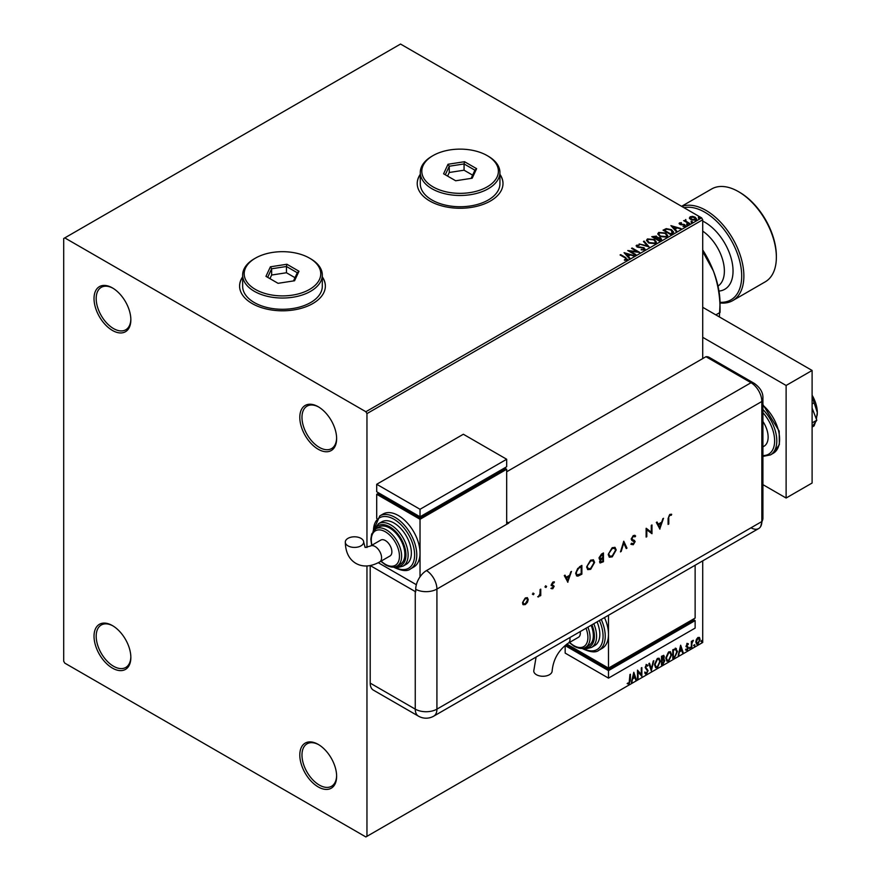 <?xml version="1.0" encoding="UTF-8"?>
<svg xmlns="http://www.w3.org/2000/svg" width="881" height="881" viewBox="0 0 881 881"><rect width="100%" height="100%" fill="white"/><g stroke="black" fill="none" stroke-linecap="round" stroke-linejoin="round"><path stroke-width="1.32" d="M318.217 406.736L318.217 406.736A26.034 15.032 -120 0 0 299.804 417.363A26.034 15.032 -120 0 0 318.217 449.255A26.034 15.032 -120 0 0 336.63 438.617A26.034 15.032 -120 0 0 318.217 406.736M336.619 437.978A24.503 14.151 60 0 1 331.553 448.594A24.503 14.151 60 0 1 319.307 447.372A24.503 14.151 60 0 1 303.295 425.776A24.503 14.151 60 0 1 307.051 406.141A24.503 14.151 60 0 1 318.768 407.055M112.438 287.922L112.438 287.922A26.034 15.032 -120 0 0 94.025 298.549A26.034 15.032 -120 0 0 112.438 330.441A26.034 15.032 -120 0 0 130.851 319.814A26.034 15.032 -120 0 0 112.438 287.922M130.84 319.175A24.503 14.151 60 0 1 125.774 329.78A24.503 14.151 60 0 1 113.517 328.569A24.503 14.151 60 0 1 97.505 306.973A24.503 14.151 60 0 1 101.26 287.338A24.503 14.151 60 0 1 112.988 288.252M112.438 625.598L112.438 625.598A26.034 15.032 -120 0 0 94.025 636.225A26.034 15.032 -120 0 0 112.438 668.117A26.034 15.032 -120 0 0 130.851 657.49A26.034 15.032 -120 0 0 112.438 625.598M130.84 656.841A24.503 14.151 60 0 1 125.774 667.457A24.503 14.151 60 0 1 113.517 666.245A24.503 14.151 60 0 1 97.505 644.639A24.503 14.151 60 0 1 101.26 625.003A24.503 14.151 60 0 1 112.988 625.917M318.217 744.401L318.217 744.401A26.034 15.032 -120 0 0 299.804 755.039A26.034 15.032 -120 0 0 318.217 786.92A26.034 15.032 -120 0 0 336.63 776.293A26.034 15.032 -120 0 0 318.217 744.401M336.619 775.654A24.503 14.151 60 0 1 331.553 786.259A24.503 14.151 60 0 1 319.307 785.048A24.503 14.151 60 0 1 303.295 763.453A24.503 14.151 60 0 1 307.051 743.817A24.503 14.151 60 0 1 318.768 744.731M242.649 276.854A42.883 24.756 0 0 0 239.588 286.05A42.883 24.756 0 0 0 252.153 303.549A42.883 24.756 0 0 0 298.89 308.923A42.883 24.756 0 0 0 325.364 286.05A42.883 24.756 0 0 0 322.303 276.854M242.649 277.108A42.883 24.756 0 0 0 239.588 286.171M420.281 174.306A42.883 24.756 0 0 0 417.22 183.49A42.883 24.756 0 0 0 429.774 201A42.883 24.756 0 0 0 476.511 206.374A42.883 24.756 0 0 0 502.996 183.49A42.883 24.756 0 0 0 499.923 174.306M420.281 174.559A42.883 24.756 0 0 0 417.22 183.622M702.719 358.578L702.719 219.765L366.959 413.607L365.879 411.735L701.628 217.882L400.536 44.05L63.696 238.52L63.696 661.235L64.776 663.118L365.879 836.95L366.959 836.322L366.959 565.965M689.493 218.191L690.153 216.759L692.631 216.374L695.164 217.189L696.618 219.028L695.88 220.063L690.891 219.655L689.427 217.805M689.173 223.829L683.634 220.624L685.033 220.768L685.77 219.501L686.09 221.263L689.757 223.488L689.173 223.829M684.063 220.878L685.033 221.263L685.77 219.501M685.715 220.096L686.09 221.77L689.327 223.741M679.152 223.73L679.493 222.904L681.409 222.706L680.209 223.278L680.396 224.038L684.757 224.644L685.132 226.274L683.171 226.538L684.383 225.921L684.207 224.996L680.881 224.765L679.835 224.391L679.493 222.904L679.097 223.466M680.209 223.278L680.396 224.534L681.035 224.248M685.561 225.668L685.132 226.274M682.995 226.549L684.383 226.417L684.207 224.996M672.368 233.531L670.606 234.544L663.03 230.172L666.256 228.62L671.575 229.721L673.613 232.066L672.368 233.531M659.34 241.053L651.753 236.681L656.455 236.13L657.358 237.474L660.486 237.903L661.554 239.247L659.34 241.053M657.38 237.275L657.358 237.98L660.486 237.903M649.132 246.944L639.121 243.971L647.348 245.865L643.438 241.482L644.077 241.108L649.132 246.944M635.906 254.576L635.322 254.917L627.746 250.534L637.194 251.614L631.534 248.354L632.118 248.013L639.705 252.395L630.267 251.327L635.906 254.576M624.442 260.236L626.259 259.477L625.114 257.88L620.07 254.972L620.653 254.631L625.774 257.593L627.041 259.928L624.728 260.247L624.442 259.741L626.424 259.333M627.558 259.223L627.041 259.928M365.879 411.735L64.776 237.892M624.056 252.671L634.155 255.589L630.311 255.005L628.186 256.228L629.838 258.089L629.199 258.452L624.056 252.671M644.518 249.841L641.159 249.863L643.692 249.411L643.471 248.057L636.996 247.01L636.589 245.215L639.331 245.105L637.359 245.667L637.547 246.658L644.066 247.726L644.518 249.841L645.068 249.048M641.247 249.367L643.692 249.907L643.471 248.057M636.104 245.92L636.589 245.215L639.331 245.105M637.359 245.667L637.547 247.165L638.879 247.021M648.581 242.925L646.5 240.348L647.436 238.938L654.374 239.533L656.422 242.121L655.453 243.519L648.581 242.925M659.858 236.416L657.777 233.839L658.713 232.43L665.651 233.025L667.699 235.612L666.73 237.011L659.858 236.416M670.904 225.624L681.013 228.542L677.17 227.959L675.033 229.181L676.685 231.031L676.057 231.406L670.904 225.624M686.795 224.589L686.651 223.939L687.907 224.666M691.266 222.001L691.122 221.362L692.235 221.439L692.378 222.089L691.122 221.858L692.235 221.439L692.378 222.089M698.556 217.794L698.413 217.144L699.668 217.882M696.375 639.43L697.95 637.47L699.525 637.613L700.087 639.562L697.95 644.088L696.684 644.209L695.814 642.029L696.375 639.43M699.217 637.359L700.087 639.562M691.343 647.788L691.343 641.401L691.926 641.06L691.926 641.996L693.38 640.322L692.014 643.064L691.343 647.788M687.301 643.615L688.424 643.879L686.773 645.564L688.424 647.744L687.191 650.299L685.991 650.123L687.841 648.108L686.189 645.938L687.301 643.615L688.424 643.879L687.676 644.308M688.083 644.628L686.905 644.132L686.773 645.564M686.343 645.321L688.424 647.744M687.995 647.491L687.191 650.299L685.991 650.123M686.332 649.341L687.125 649.55M687.709 647.579L686.376 646.819M675.727 648.372L677.445 651.555L674.538 657.49L672.776 658.514L672.776 649.76L676.388 648.526M663.558 655.321L663.173 658.834L664.803 660.629L663.019 664.142L661.499 665.023L661.499 656.268L663.8 655.398L664.318 656.808L663.613 659.087L664.252 659.197M651.29 670.915L648.868 663.558L649.495 663.195L651.345 668.778L653.823 660.695L651.29 670.915M638.075 678.546L637.492 678.888L637.492 670.133L641.28 674.472L641.28 667.941L641.864 667.6L641.864 676.355L638.075 672.038L638.075 678.546L637.492 678.381M629.816 680.385L630.4 674.229L630.4 680.132L629.012 684.008L627.58 683.821L627.878 682.973L629.001 683.105L629.816 680.385M366.959 836.322L702.719 642.48L702.719 560.867M366.959 547.486L366.959 413.607M633.802 672.258L636.324 679.559L635.697 679.923L634.915 677.566L632.778 678.799L631.369 682.423L633.802 672.258M647.535 666.124L646.081 665.342L647.106 665.871L646.081 665.342L645.321 666.895L647.656 670.375L646.489 673.91L644.782 672.985L645.255 672.269L646.445 673.04L647.502 670.948L645.167 667.512L646.522 664.692L647.987 665.32L647.535 666.124L646.522 665.596L645.751 667.137L648.086 670.617L646.489 673.91L645.498 673.987M645.255 672.269L646.445 673.04M646.522 664.692L647.987 665.32L647.205 665.684M654.506 664.726L657.38 658.415L659.142 658.261L660.332 661.312L657.424 667.6L655.706 667.732L654.506 664.726M665.783 658.217L668.657 651.907L670.419 651.753L671.608 654.803L668.701 661.091L666.972 661.224L665.783 658.217M680.65 645.211L683.171 652.513L682.544 652.876L681.762 650.519L679.636 651.742L678.216 655.365L680.65 645.211M689.493 648.24L689.977 647.238L689.977 648.691L689.063 647.998M689.977 647.238L690.462 647.678L689.548 648.438M693.964 645.663L694.448 644.65L694.448 646.114L693.534 645.41M694.448 644.65L694.933 645.101L694.019 645.861M701.254 641.456L701.739 640.443L701.739 641.897L700.824 641.203M701.739 640.443L702.223 640.894L701.309 641.654M701.628 217.882L702.719 219.765M502.996 183.622A42.883 24.756 0 0 0 499.923 174.559M325.364 286.171A42.883 24.756 0 0 0 322.303 277.108M629.959 674.472L629.012 684.008M628.582 683.755L627.14 683.568M633.703 672.677L636.324 679.559M632.778 678.799L634.915 677.566M632.349 678.546L632.007 682.048M633.846 674.35L632.602 677.5L634.661 676.817L633.846 674.35L633.032 677.753M637.492 670.177L641.28 674.472M641.434 667.853L641.434 676.068M637.646 678.293L638.075 672.038M646.048 673.668L645.299 673.822M644.826 672.016L646.015 672.787L644.826 672.016M646.092 664.439L647.557 665.078M649.209 663.371L651.345 668.778M653.25 661.025L651.059 670.199M658.922 658.162L660.332 661.312M659.902 661.069L657.424 667.6M656.995 667.346L655.497 667.589M658.592 659.131L656.973 659.054L654.649 664.131L655.838 666.664M659.748 661.653L658.801 659.219L657.413 659.307L655.09 664.384L656.048 666.818L657.413 666.708L659.748 661.653M663.173 658.834L664.803 660.629M664.373 660.376L663.019 664.142M662.589 663.9L661.499 664.516M664.219 660.97L662.875 659.682L663.789 660.717L662.875 659.682L661.653 660.287L662.083 663.789L664.219 660.97L663.305 659.935L662.083 660.53L662.083 663.789M663.734 657.16L661.653 656.576L662.083 659.638L663.734 657.16L662.083 656.83L662.083 659.638M670.199 651.654L671.608 654.803M671.179 654.55L668.701 661.091M668.272 660.838L666.774 661.08M669.868 652.612L668.25 652.546L665.926 657.622L667.115 660.155M671.025 655.145L670.078 652.711L668.679 652.799L666.366 657.876L667.324 660.298L668.679 660.199L671.025 655.145M675.298 648.119L677.004 651.301L674.538 657.49M674.108 657.248L672.776 658.008M675.804 649.396L672.93 650.068L673.359 657.281L675.551 655.794L676.861 651.885L675.419 649.374L673.359 650.321L673.359 657.281M674.989 649.121L675.595 649.242M680.55 645.619L683.171 652.513M679.636 651.742L681.762 650.519M679.196 651.5L678.855 655.001M680.694 647.293L679.449 650.453L681.509 649.76L680.694 647.293L679.879 650.707M686.872 643.372L687.995 643.626M687.654 644.374L686.905 644.132L687.654 644.374M687.059 646.136L687.797 646.61M686.762 650.046L685.561 649.881M685.892 649.088L686.695 649.297M685.947 646.566L687.081 647.282M691.486 641.313L691.926 641.996M692.829 640.432L693.105 641.17M691.783 641.919L692.014 643.064M691.585 642.811L691.926 647.458M699.657 639.309L697.95 644.088M697.521 643.835L696.475 644.055M698.6 638.108L697.521 637.998L695.968 641.445L697.521 643.053M695.968 641.445L697.95 643.306L696.827 643.207M697.95 643.306L699.503 639.903L697.95 638.251L696.397 641.698M698.391 637.943L697.521 637.998M620.499 255.226L620.653 254.631M620.653 255.138L625.774 258.089L627.041 260.424M624.552 253.232L633.593 255.919M629.541 258.254L628.186 256.228M625.928 253.695L627.657 256.14L629.287 254.697L625.928 253.695L627.657 255.644L629.287 254.697M628.66 251.063L637.194 251.614M631.974 248.596L632.118 248.013M632.118 248.519L638.802 252.373M635.476 254.829L630.267 251.327M643.692 249.907L643.471 248.552L643.692 249.907M637.359 246.162L637.547 247.165L637.359 246.162M638.879 247.517L640.355 247.043M640.355 247.539L644.066 247.726M644.066 248.222L645.024 249.279M639.749 244.103L647.348 245.865M643.736 241.812L644.077 241.108M644.077 241.614L648.724 246.823M646.522 240.612L647.436 238.938M647.436 239.445L654.374 239.533M654.374 240.039L656.4 242.363M647.524 240.788L649.165 243.09L654.66 243.585L655.42 242.154M653.79 239.874L648.24 239.379L647.491 240.524L649.165 242.583L654.66 243.079L655.453 241.89L653.79 239.874M652.182 236.923L656.455 236.13M656.455 236.637L657.358 237.98M660.486 238.41L661.51 239.489M656.323 238.641L659.142 240.766L659.902 238.244L656.323 238.641L659.142 240.271L659.803 239.885M653.118 236.791L655.541 238.696L655.882 236.482L653.118 236.791L655.541 238.189L655.882 236.482M660.563 239.588L659.902 238.244M657.799 234.104L658.713 232.43M658.713 232.936L665.651 233.025M665.651 233.531L667.677 235.855M658.79 234.28L660.431 236.582L665.937 237.077L666.697 235.645M665.067 233.366L659.517 232.87L658.768 234.016L660.431 236.075L665.937 236.571L666.73 235.381L665.067 233.366M663.459 230.415L666.256 228.62M666.256 229.126L671.575 229.721M671.575 230.216L673.58 232.32M672.412 232.881L670.992 230.051L666.664 229.214L664.384 230.282L670.419 234.258L672.533 232.121M664.384 230.282L670.419 233.762L672.577 232.364M671.41 226.186L680.44 228.873M676.399 231.207L675.033 229.181M672.776 226.648L674.505 229.093L676.134 227.65L672.776 226.648L674.505 228.586L676.134 227.65M679.493 223.411L681.409 223.212M680.209 223.774L680.396 224.534L680.209 223.774M681.035 224.743L683.711 224.259M683.711 224.754L684.757 224.644M684.757 225.14L685.132 226.78M684.383 226.417L684.207 225.492L684.383 226.417M686.795 225.084L686.651 224.435M687.764 224.523L687.907 225.173M685.033 221.263L685.132 220.151M685.715 220.602L686.09 221.77L685.715 220.602M691.266 222.508L691.122 221.858M692.235 221.946L692.378 222.585M689.493 218.697L690.153 216.759M690.153 217.255L692.631 216.374M692.631 216.88L695.164 217.189M695.164 217.684L696.596 219.27M690.825 217.651L691.475 219.821L695.197 220.173L695.682 219.149M690.374 218.147L690.825 217.144L691.475 219.325L695.715 219.402M695.197 220.173L694.591 217.53L690.825 217.144M698.556 218.29L698.413 217.651M699.525 217.728L699.668 218.378M762.913 421.47A19.911 11.497 60 0 1 764.003 446.238L762.913 446.876M762.913 484.638L786.116 498.029L786.116 385.471L702.719 337.324M786.116 498.029L812.106 483.019L812.106 370.46L702.719 307.304M786.116 385.471L812.106 370.46M812.106 408.09L816.808 420.204L812.106 422.913M816.808 420.204L812.106 426.889M812.106 395.976L814.11 402.782L812.106 403.939M814.11 402.782L817.304 412.484L816.379 419.092M815.509 422.043L814.11 425.886L812.106 427.043M812.106 395.195A24.503 14.151 60 0 1 817.304 412.484A24.503 14.151 60 0 1 817.105 415.369A24.503 14.151 60 0 1 817.094 415.491M506.674 471.764L705.967 356.706L751.019 382.717L705.967 356.706A15.318 8.843 -60 0 1 709.293 357.411L754.345 383.422A15.318 8.843 -60 0 0 751.019 382.717A15.318 8.843 60 0 1 761.845 401.483L761.845 521.541A15.318 8.843 60 0 1 760.666 526.541A15.318 8.843 60 0 1 751.019 527.796M532.994 593.034L534.051 593.64L533.423 594.741L532.796 594.378L533.423 593.276L534.051 593.64L533.423 593.276M533.622 593.398L533.423 594.741L532.796 594.378M545.526 585.788L546.594 586.405L545.967 587.495L545.328 587.131L545.967 586.041L546.594 586.405L545.967 586.041M546.165 586.151L545.967 587.495L545.328 587.131M567.882 582.253L564.28 575.579L565.029 575.15L566.142 577.308L569.578 575.326L571.472 571.417L567.705 582.143M594.609 562.408L590.677 569.313L587.781 569.644L586.636 567.045L590.611 560.151L593.464 559.853L594.609 562.408L590.677 569.313M616.193 549.942L612.251 556.858L609.366 557.188L608.22 554.59L612.196 547.696L615.037 547.387L616.193 549.942L612.251 556.858M634.992 536.881L633.318 536.386L631.842 538.731L635.146 541.595L633.274 544.722L631.259 544.403L631.875 543.511L633.351 543.775L634.463 542.024L631.159 539.106L633.318 535.494L635.63 536.077L634.992 536.881L634.21 536.243M634.926 535.34L635.63 536.077L634.661 536.507M631.875 543.511L633.351 543.775M634.463 542.024L631.93 540.527M659.924 529.107L656.334 522.433L657.072 522.004L658.195 524.162L661.631 522.18L663.525 518.281L659.748 529.007M370.229 565.569L415.259 591.569A15.318 8.843 180 0 0 415.711 591.823L415.711 589.323A15.307 8.832 -60 0 1 426.525 570.569L508.844 523.05A15.318 8.843 -120 0 0 508.414 522.785L751.019 382.717A15.318 8.843 60 0 1 761.845 401.483L761.845 521.541A15.318 8.843 60 0 1 758.673 528.556L433.749 716.143A15.318 8.843 60 0 0 436.921 709.139L761.845 521.541A15.318 8.843 -0 0 0 762.913 518.314L760.666 526.541M668.778 518.182L668.778 523.997L668.095 524.393L668.095 518.48L669.857 514.394L671.685 514.35L671.289 515.253L669.824 515.319L668.338 517.929L668.778 523.997M651.279 525.351L651.962 524.955L651.962 533.71L646.808 529.789L646.808 536.683L646.125 537.08L646.125 528.325L651.279 532.223L651.279 525.351M623.77 541.231L626.975 548.136L626.248 548.555L623.726 543.114L620.466 551.891L623.77 541.231M599.344 559.171L600.446 559.424L598.981 558.025L601.404 554.138L603.452 552.96L603.452 561.715L600.093 563.003L599.565 561.792L600.446 559.424L599.543 559.336M579.533 566.769L581.878 565.415L581.878 574.17L577.936 576.13L576.714 575.943L575.656 573.278L579.533 566.769M552.772 588.728L551.352 588.64L553.499 586.669L551.264 584.83L552.883 582.044L554.468 582L551.935 584.4L554.171 586.239L552.772 588.728L550.922 588.387M551.814 587.825L552.772 587.946M553.312 586.195L551.517 585.667M554.017 582.848L552.486 582.561L551.935 584.4M551.506 584.158L554.171 586.239M540.758 589.158L540.758 595.556L540.086 595.941L540.086 595.005L538.137 596.955L539.965 593.959L540.086 589.543L540.758 589.158M527.466 602.285L525.351 604.564L523.248 604.718L522.488 602.89L525.351 597.935L527.356 597.692L528.226 599.576L527.466 602.285L525.351 604.564M370.207 683.116L415.259 709.139A15.318 8.843 120 0 0 418.442 716.143L373.379 690.131A15.318 8.843 -60 0 1 370.207 683.116L370.207 565.58M508.414 522.785L506.674 521.794M416.35 584.698L378.279 562.717L416.35 584.698M671.223 514.174L671.289 515.253M669.395 515.066L668.338 517.929M656.841 522.136L658.195 524.162M662.886 518.645L659.561 528.655M661.257 523.292L658.118 524.602L659.891 527.422L661.257 523.292L658.548 524.856L659.891 527.422M651.522 525.208L651.962 533.71M646.808 536.683L646.808 529.789M646.213 528.27L651.279 532.223M634.705 535.23L635.19 535.824M634.551 536.639L633.318 536.386M632.888 536.133L631.842 538.731M631.402 538.478L633.043 539.789M634.287 540.262L635.146 541.595M634.705 541.352L633.274 544.722M632.844 544.469L630.818 544.161M631.435 543.258L632.921 543.533L631.435 543.258M634.034 541.782L633.527 540.934L634.034 541.782M632.514 540.659L631.732 540.394M623.594 541.54L626.975 548.136M621.193 551.473L623.726 543.114M611.821 556.605L609.156 557.045M614.817 547.277L615.753 549.7M614.376 548.213L611.788 548.323L608.463 553.951L609.586 556.087M608.903 554.193L609.806 556.23L612.218 555.977L615.511 550.339L614.608 548.323L612.218 548.577L608.463 553.951M603.022 553.213L603.452 561.715M603.022 561.461L599.895 562.838M602.78 554.248L601.371 554.556L599.234 557.387L600.908 558.477L602.78 557.508L602.78 554.248L599.664 557.629L600.908 558.477M599.818 561.131L601.855 561.737L602.78 561.208L602.78 558.4L601.888 558.411L599.818 561.131L600.357 561.88M601.888 558.411L600.093 561.803M590.237 569.071L587.583 569.5M593.243 559.732L594.179 562.155M592.803 560.679L590.204 560.779L586.889 566.406L588.012 568.542M587.319 566.659L588.222 568.697L590.644 568.443L593.926 562.805L593.023 560.779L590.644 561.032L586.889 566.406M581.449 565.668L581.878 574.17M581.449 573.916L577.936 576.13M577.507 575.877L576.515 575.811M575.899 572.639L577.165 574.952L581.196 573.663L581.196 566.703L577.727 568.432L575.899 572.639L576.967 574.808M577.727 568.432L576.339 572.881M581.196 566.703L578.156 568.686M564.787 575.282L566.142 577.308M570.833 571.791L567.518 581.79M569.214 576.427L566.065 577.749L567.838 580.568L569.214 576.427L566.505 578.002L567.838 580.568M552.519 585.997L551.088 585.425M554.017 581.779L553.797 582.726M553.587 582.594L552.486 582.561L553.587 582.594M551.693 584.654L552.53 584.83L551.693 584.654M553.742 585.986L552.343 588.475M545.526 587.253L544.899 586.889M540.328 589.4L540.758 595.556M539.117 595.776L538.731 596.833M538.302 596.591L537.707 596.712M532.994 594.488L532.355 594.124M524.922 604.311L522.818 604.476M527.135 597.593L528.226 599.576M527.785 599.322L527.025 602.031M526.673 598.441L524.922 598.474L522.73 602.241L523.611 603.771M523.171 602.483L523.81 603.914L525.351 603.771L527.543 599.961L526.904 598.54L525.351 598.728L522.73 602.241M536.089 657.061L533.754 670.959A9.195 5.308 -0 0 0 536.441 674.714A9.195 5.308 -0 0 0 546.451 675.859A9.195 5.308 -0 0 0 552.134 670.959C553.279 659.307 558.609 650.068 568.124 643.251A9.195 5.308 60 0 0 570.029 639.044A9.195 5.308 60 0 0 569.908 637.536M580.205 631.589A9.195 5.308 60 0 1 580.326 633.098A9.195 5.308 60 0 1 578.421 637.304L568.124 643.251M587.891 627.162A21.441 12.378 60 0 1 585.634 647.293L588.882 645.41A21.441 12.378 -120 0 0 591.14 625.279M593.794 623.748A24.503 14.151 60 0 1 591.492 647.447L594.741 645.564A24.503 14.151 -120 0 0 597.043 621.876M601.238 619.442A30.637 17.686 60 0 1 598.893 650.244L602.141 648.372A30.637 17.686 -120 0 0 608.485 634.353A30.637 17.686 -120 0 0 604.487 617.57M608.485 615.268L608.485 668.117L695.131 618.088L695.131 565.239M695.131 620.587L608.485 670.617L608.485 678.117L695.131 628.098L695.131 620.587L692.962 619.343L692.962 620.587L608.485 669.362L608.485 668.117L566.835 644.066M608.485 669.362L567.331 645.608L567.331 644.352L565.162 645.608L608.485 670.617M608.485 678.117L565.162 653.107L565.162 645.608M347.984 545.857A9.195 5.308 180 0 1 345.297 542.101A9.195 5.308 180 0 1 350.968 537.201A9.195 5.308 180 0 1 360.979 538.357A9.195 5.308 180 0 1 363.677 542.101A9.195 5.308 180 0 1 358.005 547.002A9.195 5.308 180 0 1 347.984 545.857M370.483 546.033L380.779 540.097A9.195 5.308 60 0 1 387.86 542.553A9.195 5.308 60 0 1 391.869 551.803A9.195 5.308 60 0 1 389.964 556.01L379.678 561.957A9.195 5.308 60 0 0 381.572 557.75A9.195 5.308 60 0 0 375.075 546.495A9.195 5.308 60 0 0 370.483 546.033L365.108 547.475L363.677 542.101M389.699 528.038A21.441 12.378 -120 0 0 378.984 526.981L375.735 528.853A21.441 12.378 60 0 1 386.451 529.922A21.441 12.378 60 0 1 400.459 548.819A21.441 12.378 60 0 1 397.177 565.998L400.426 564.126A21.441 12.378 -120 0 0 403.707 546.936A21.441 12.378 -120 0 0 389.699 528.038M394.038 523.039A24.503 14.151 -120 0 0 381.781 521.827L378.533 523.699A24.503 14.151 60 0 1 390.79 524.911A24.503 14.151 60 0 1 406.802 546.506A24.503 14.151 60 0 1 403.035 566.153L406.284 564.269A24.503 14.151 -120 0 0 410.05 544.634A24.503 14.151 -120 0 0 394.038 523.039M398.366 515.539A30.637 17.686 -120 0 0 383.048 514.019L379.799 515.892A30.637 17.686 60 0 1 395.117 517.411A30.637 17.686 60 0 1 415.127 544.403A30.637 17.686 60 0 1 410.436 568.95L413.685 567.078A30.637 17.686 -120 0 0 420.028 553.059A30.637 17.686 -120 0 0 398.366 515.539M420.028 576.824L420.028 519.283L506.674 469.265L506.674 524.305M376.705 518.513L376.705 494.274L378.874 493.03L378.874 494.274L420.028 518.039L504.505 469.265L504.505 468.009L506.674 469.265M376.705 494.274L420.028 519.283M376.705 484.275L420.028 509.284L506.674 459.254L463.351 434.245L376.705 484.275L376.705 491.774L420.028 516.784L420.028 518.039M506.674 459.254L506.674 466.765L420.028 516.784L420.028 509.284M720.03 302.282A52.078 30.064 -120 0 0 740.877 266.624A52.078 30.064 -120 0 0 704.877 212.266A52.078 30.064 -120 0 0 683.997 207.707M681.839 206.462A53.609 30.956 60 0 1 705.967 210.383A53.609 30.956 60 0 1 740.987 257.626A53.609 30.956 60 0 1 732.772 300.586A53.609 30.956 60 0 1 720.041 302.932M739.544 192.256L738.454 191.629L739.533 192.256A52.078 30.064 60 0 1 739.544 192.256A52.078 30.064 60 0 1 776.359 256.03L776.359 257.285A53.609 30.956 -120 0 0 738.454 191.629L738.454 191.629A53.609 30.956 -120 0 0 711.65 188.975L681.597 206.319M732.772 300.586L765.259 281.821A53.609 30.956 -120 0 0 776.359 257.285M702.719 249.94A70.458 40.68 60 0 1 713.368 270.941A70.458 40.68 60 0 1 720.041 303.56L719.381 316.929M702.719 251.559L713.368 270.941C718.125 284.134 720.35 297.965 720.041 312.458L715.835 314.88M255.402 289.42A38.29 22.113 0 0 0 309.55 289.42A38.29 22.113 0 0 0 309.561 258.155A38.29 22.113 0 0 0 309.55 258.155L310.641 258.783A39.821 22.994 180 0 1 322.303 275.037A39.821 22.994 180 0 1 297.723 296.28A39.821 22.994 180 0 1 254.323 291.303A39.821 22.994 180 0 1 242.649 275.037A39.821 22.994 180 0 1 254.323 258.783L255.402 258.155A38.29 22.113 0 0 0 255.402 289.42M242.649 275.037L242.649 286.292A39.821 22.994 0 0 0 254.323 302.557A39.821 22.994 0 0 0 297.723 307.535A39.821 22.994 0 0 0 322.303 286.292L322.303 275.037M286.909 264.256L298.989 271.238L294.573 280.764L278.055 283.319L265.963 276.348L270.39 266.811L286.909 264.256L286.446 266.491L271.634 268.782L267.67 277.328M310.641 258.783L309.561 258.155A38.29 22.113 0 0 0 255.402 258.155M294.992 277.68L286.446 272.747L271.634 275.037L271.634 268.782L270.39 266.811M271.634 275.037L269.96 278.649M286.446 272.747L286.446 266.491L297.282 272.747L293.483 280.94M298.989 271.238L297.282 272.747M433.023 186.871A38.29 22.113 0 0 0 487.182 186.871A38.29 22.113 0 0 0 487.182 155.607L488.261 156.234A39.821 22.994 180 0 1 499.923 172.489A39.821 22.994 180 0 1 475.344 193.732A39.821 22.994 180 0 1 431.943 188.743A39.821 22.994 180 0 1 420.281 172.489A39.821 22.994 180 0 1 431.943 156.234L433.023 155.607A38.29 22.113 0 0 0 433.023 186.871M420.281 172.489L420.281 183.744A39.821 22.994 0 0 0 431.943 199.998A39.821 22.994 0 0 0 475.344 204.987A39.821 22.994 0 0 0 499.923 183.744L499.923 172.489M464.529 161.708L476.621 168.678L472.194 178.215L455.675 180.77L443.595 173.788L448.011 164.262L464.529 161.708L464.067 163.943L449.266 166.234L445.301 174.779M488.261 156.234L487.182 155.607A38.29 22.113 0 0 0 433.023 155.607M472.623 175.132L464.067 170.198L449.266 172.489L449.266 166.234L448.011 164.262M449.266 172.489L447.581 176.101M464.067 170.198L464.067 163.943L474.914 170.198L471.115 178.38M476.621 168.678L474.914 170.198M762.913 404.544L779.189 431.095L779.355 444.608L773.265 453.275A30.637 17.686 -120 0 0 778.782 431.921A30.637 17.686 -120 0 0 762.913 405.26M762.913 455.554A29.106 16.805 -120 0 0 774.63 440.874A29.106 16.805 -120 0 0 762.913 412.66M762.913 409.511A30.637 17.686 60 0 1 770.457 454.904L762.913 456.402M426.525 570.569A15.318 8.843 60 0 1 436.921 589.07L761.845 401.483A15.318 8.843 -0 0 0 762.913 398.245L762.913 518.314M415.711 589.323A15.318 8.843 -0 0 0 436.921 589.07L436.921 709.139A15.318 8.843 -0 0 1 415.259 709.139L415.259 591.569M582.826 648.295A29.106 16.805 -120 0 0 600.809 645.751A29.106 16.805 -120 0 0 599.377 620.521M584.621 647.788A22.972 13.27 -120 0 0 591.922 624.827M569.589 642.403A19.911 11.497 -120 0 0 573.828 645.608A19.911 11.497 -120 0 0 586.019 644.507A19.911 11.497 -120 0 0 586.019 628.241M394.369 567.001A29.106 16.805 -120 0 0 414.61 554.733A29.106 16.805 -120 0 0 394.038 519.283A29.106 16.805 -120 0 0 373.456 530.78M396.164 566.494A22.972 13.27 -120 0 0 405.612 550.922A22.972 13.27 -120 0 0 389.699 526.794A22.972 13.27 -120 0 0 374.799 529.481M381.132 561.109A19.911 11.497 -120 0 0 385.371 564.314A19.911 11.497 -120 0 0 399.456 556.186A19.911 11.497 -120 0 0 385.371 531.794A19.911 11.497 -120 0 0 371.947 545.196M702.719 221.109A39.821 22.994 60 0 1 704.877 222.265A39.821 22.994 60 0 1 732.078 262.064A39.821 22.994 60 0 1 718.973 291.071M718.004 286.094A33.698 19.459 -120 0 0 722.805 260.291A33.698 19.459 -120 0 0 702.719 231.13M773.265 453.275L770.457 454.904M762.913 398.245C763.21 392.739 760.358 387.794 754.345 383.422M418.442 716.143A15.318 15.318 0 0 0 433.749 716.143M598.893 650.244C595.919 652.81 590.556 652.336 582.815 648.801L582.11 648.383M591.492 647.447L586.46 648.724L583.068 648.251M585.634 647.293C583.002 649.121 579.18 648.79 574.148 646.302L569.291 642.579M379.678 561.957C370.758 566.802 362.84 567.276 355.924 563.4C349.096 559.347 345.55 552.244 345.297 542.101M379.799 515.892L373.015 531.364M393.653 567.1L394.358 567.518C401.978 571.042 407.341 571.516 410.436 568.95M378.533 523.699L373.621 530.604M375.735 528.853L371.65 534.084L370.846 539.216L371.65 545.361M380.834 561.285L385.691 565.007C390.746 567.496 394.567 567.827 397.177 565.998M394.611 566.957L398.025 567.43L403.035 566.153"/></g></svg>
